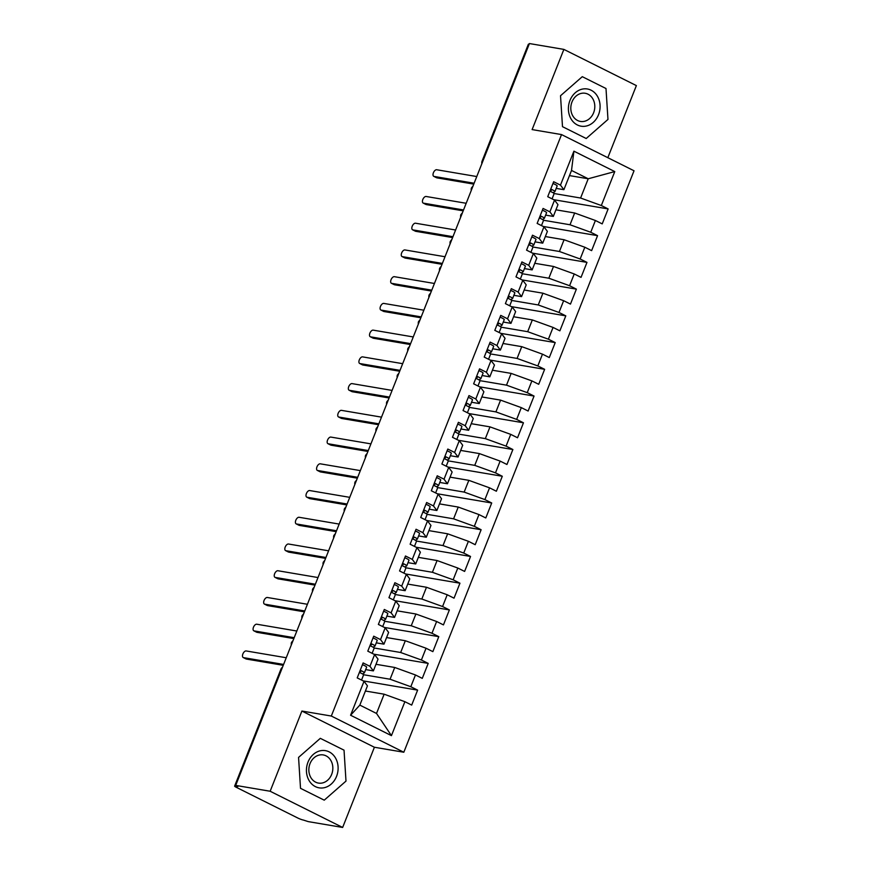 <?xml version="1.0" encoding="UTF-8"?>
<svg xmlns="http://www.w3.org/2000/svg" width="871" height="871" viewBox="0 0 871 871"><rect width="100%" height="100%" fill="white"/><g stroke="black" fill="none" stroke-linecap="round" stroke-linejoin="round"><path stroke-width="1.31" d="M342.651 827.45L308.203 821.603L303.489 820.079A4.355 0.588 -158.4 0 1 297.828 818.032L236.313 787.319A4.355 0.588 -158.4 0 1 234.626 786.121L280.908 669.233A4.355 0.588 -158.4 0 1 281.66 669.189L235.377 786.078L237.892 786.502L235.703 785.402L270.152 791.249L342.651 827.45L374.399 747.253L403.817 752.239L634.034 170.781L561.534 134.58L331.318 716.038L403.817 752.239M607.827 157.695L636.374 85.598L563.875 49.397L529.426 43.55L235.703 785.402M350.578 715.243L364.013 681.296L367.453 685.858L359.832 705.107L350.578 715.243L391.438 735.647L404.884 701.699L411.689 705.096L417.623 690.126L410.807 686.729L415.467 674.971L422.272 678.367L428.205 663.397L421.39 660L426.05 648.231L432.865 651.639L438.788 636.657L431.983 633.261L436.632 621.502L443.448 624.899L449.371 609.929L442.566 606.532L447.215 594.762L454.031 598.17L459.953 583.2L453.149 579.792L457.808 568.034L464.613 571.43L470.547 556.46L463.731 553.063L468.391 541.294L475.196 544.702L481.13 529.731L474.314 526.324L478.974 514.565L485.789 517.962L491.712 502.992L484.897 499.595L489.556 487.836L496.372 491.233L502.295 476.263L495.49 472.855L500.139 461.097L506.955 464.493L512.877 449.523L506.073 446.126L510.733 434.368L517.537 437.765L523.46 422.794L516.655 419.397L521.315 407.628L528.12 411.036L534.054 396.055L527.238 392.658L531.898 380.899L538.703 384.296L544.636 369.326L537.821 365.929L542.481 354.159L549.296 357.567L555.219 342.597L548.403 339.189L553.063 327.431L559.879 330.828L565.802 315.857L558.997 312.46L563.646 300.691L570.461 304.099L576.384 289.128L569.58 285.721L574.239 273.962L581.044 277.359L586.978 262.389L580.162 258.992L584.822 247.233L591.627 250.63L597.56 235.66L590.745 232.263L595.405 220.494L602.209 223.891L608.143 208.92L553.76 199.699M569.482 175.594L588.219 178.773L571.518 170.444L573.913 151.173L560.467 185.12L553.662 181.723L547.728 196.694L554.544 200.09L549.884 211.86L543.069 208.452L537.146 223.422L543.95 226.83L539.301 238.589L532.486 235.192L526.563 250.162L533.368 253.559L528.719 265.317L521.903 261.921L515.98 276.891L522.785 280.288L518.125 292.057L511.321 288.66L505.387 303.631L512.202 307.028L507.543 318.786L500.738 315.389L494.804 330.359L501.62 333.756L496.96 345.526L490.144 342.118L484.222 357.088L491.037 360.496L486.377 372.255L479.562 368.858L473.639 383.828L480.444 387.225L475.795 398.994L468.979 395.586L463.056 410.557L469.861 413.965L465.201 425.723L458.396 422.326L452.474 437.296L459.278 440.693L454.618 452.452L447.814 449.055L441.88 464.025L448.696 467.433L444.036 479.192L437.231 475.795L431.297 490.765L438.113 494.162L433.453 505.92L426.638 502.523L420.715 517.494L427.53 520.891L422.87 532.66L416.055 529.252L410.132 544.233L416.937 547.63L412.288 559.389L405.472 555.992L399.549 570.962L406.354 574.359L401.694 586.129L394.89 582.721L388.956 597.691L395.772 601.099L391.112 612.857L384.307 609.46L378.373 624.431L385.189 627.828L380.529 639.597L373.724 636.189L367.791 651.16L374.606 654.567L369.946 666.326L363.131 662.929L357.208 677.899L364.013 681.296M573.913 151.173L614.774 171.576L601.328 205.523L608.143 208.92M555.927 209.813L574.664 212.992L570.015 224.762L543.471 220.254M595.405 220.494L574.664 212.992M590.745 232.263L570.015 224.762M571.518 170.444L563.896 189.682L556.21 188.386M560.467 185.12L563.896 189.682M545.344 236.553L564.081 239.732L559.432 251.49L532.889 246.994M584.822 247.233L564.081 239.732M580.162 258.992L559.432 251.49M554.544 200.09L557.973 204.652L553.314 216.422L545.627 215.115M549.884 211.86L553.314 216.422M534.761 263.282L553.499 266.461L548.839 278.219L522.306 273.723M574.239 273.962L553.499 266.461M569.58 285.721L548.839 278.219M543.95 226.83L547.391 231.392L542.731 243.151L535.044 241.855M539.301 238.589L542.731 243.151M524.179 290.021L542.916 293.2L538.256 304.959L511.713 300.451M563.646 300.691L542.916 293.2M558.997 312.46L538.256 304.959M533.368 253.559L536.808 258.121L532.148 269.89L524.451 268.584M528.719 265.317L532.148 269.89M513.596 316.75L532.333 319.929L527.674 331.688L501.13 327.191M553.063 327.431L532.333 319.929M548.403 339.189L527.674 331.688M522.785 280.288L526.215 284.861L521.566 296.619L513.868 295.313M518.125 292.057L521.566 296.619M503.003 343.479L521.751 346.658L517.091 358.427L490.547 353.92M542.481 354.159L521.751 346.658M537.821 365.929L517.091 358.427M512.202 307.028L515.632 311.589L510.972 323.359L503.286 322.052M507.543 318.786L510.972 323.359M492.42 370.219L511.157 373.398L506.508 385.156L479.965 380.66M531.898 380.899L511.157 373.398M527.238 392.658L506.508 385.156M501.62 333.756L505.049 338.329L500.39 350.088L492.703 348.781M496.96 345.526L500.39 350.088M481.837 396.947L500.575 400.127L495.915 411.896L469.382 407.388M521.315 407.628L500.575 400.127M516.655 419.397L495.915 411.896M491.037 360.496L494.467 365.058L489.807 376.827L482.12 375.521M486.377 372.255L489.807 376.827M471.255 423.687L489.992 426.866L485.332 438.625L458.799 434.128M510.733 434.368L489.992 426.866M506.073 446.126L485.332 438.625M480.444 387.225L483.884 391.798L479.224 403.556L471.538 402.25M475.795 398.994L479.224 403.556M460.672 450.416L479.409 453.595L474.749 465.364L448.206 460.857M500.139 461.097L479.409 453.595M495.49 472.855L474.749 465.364M469.861 413.965L473.291 418.526L468.642 430.285L460.944 428.989M465.201 425.723L468.642 430.285M450.089 477.156L468.827 480.335L464.167 492.093L437.623 487.597M489.556 487.836L468.827 480.335M484.897 499.595L464.167 492.093M459.278 440.693L462.708 445.255L458.059 457.025L450.361 455.718M454.618 452.452L458.059 457.025M439.496 503.884L458.244 507.064L453.584 518.822L427.04 514.326M478.974 514.565L458.244 507.064M474.314 526.324L453.584 518.822M448.696 467.433L452.125 471.995L447.465 483.753L439.779 482.447M444.036 479.192L447.465 483.753M428.913 530.624L447.65 533.803L443.001 545.562L416.458 541.054M468.391 541.294L447.65 533.803M463.731 553.063L443.001 545.562M438.113 494.162L441.543 498.724L436.883 510.493L429.196 509.187M433.453 505.92L436.883 510.493M418.33 557.353L437.068 560.532L432.408 572.291L405.875 567.794M457.808 568.034L437.068 560.532M453.149 579.792L432.408 572.291M427.53 520.891L430.96 525.463L426.3 537.222L418.613 535.915M422.87 532.66L426.3 537.222M407.748 584.082L426.485 587.261L421.825 599.03L395.282 594.523M447.215 594.762L426.485 587.261M442.566 606.532L421.825 599.03M416.937 547.63L420.377 552.192L415.717 563.962L408.031 562.655M412.288 559.389L415.717 563.962M397.165 610.821L415.903 614.001L411.243 625.759L384.699 621.263M436.632 621.502L415.903 614.001M431.983 633.261L411.243 625.759M406.354 574.359L409.784 578.932L405.135 590.69L397.437 589.384M401.694 586.129L405.135 590.69M386.572 637.55L405.32 640.729L400.66 652.499L374.116 647.991M426.05 648.231L405.32 640.729M421.39 660L400.66 652.499M395.772 601.099L399.201 605.661L394.541 617.419L386.855 616.124M391.112 612.857L394.541 617.419M375.989 664.29L394.726 667.469L390.077 679.228L363.534 674.731M415.467 674.971L394.726 667.469M410.807 686.729L390.077 679.228M385.189 627.828L388.618 632.4L383.959 644.159L376.272 642.852M380.529 639.597L383.959 644.159M235.377 786.078A4.355 0.588 -158.4 0 0 234.626 786.121M365.406 691.019L384.144 694.198L376.522 713.447L391.438 735.647M404.884 701.699L384.144 694.198M374.606 654.567L378.036 659.129L373.376 670.888L365.689 669.592M369.946 666.326L373.376 670.888M529.1 44.225L482.817 161.113A4.355 0.588 21.6 0 0 482.066 161.157L528.349 44.258A4.355 0.588 21.6 0 1 529.1 44.225L529.154 44.225M374.399 747.253L301.899 711.052L270.152 791.249M301.899 711.052L331.318 716.038M563.875 49.397L532.116 129.594L561.534 134.58M320.31 738.336L298.557 757.411L300.517 788.32L324.241 800.166L345.994 781.091L344.034 750.171L320.31 738.336L344.034 750.171L345.994 781.091L324.241 800.166L300.517 788.32L298.557 757.411L320.31 738.336M562.492 126.665L586.205 138.511L607.969 119.436L605.998 88.515L582.285 76.681L560.521 95.745L562.492 126.665L560.521 95.745L582.285 76.681L605.998 88.515L607.969 119.436L586.205 138.511L562.492 126.665M554.054 193.525L580.598 198.022L588.219 178.773L614.774 171.576M359.832 705.107L376.522 713.447M601.328 205.523L580.598 198.022M417.623 690.126L363.229 680.904M293.07 640.512L291.545 642.363A4.355 0.588 21.6 0 1 292.297 642.319L292.351 642.33M428.205 663.397L373.822 654.175M438.788 636.657L384.405 627.436M449.371 609.929L394.988 600.707M459.953 583.2L405.57 573.967M470.547 556.46L416.153 547.238M481.13 529.731L426.736 520.499M491.712 502.992L437.329 493.77M502.295 476.263L447.912 467.041M512.877 449.523L458.494 440.301M523.46 422.794L469.077 413.573M534.054 396.055L479.66 386.833M544.636 369.326L490.253 360.104M555.219 342.597L500.836 333.364M565.802 315.857L511.419 306.636M576.384 289.128L522.001 279.896M586.978 262.389L532.584 253.167M597.56 235.66L543.166 226.438M303.652 613.783L302.128 615.623A4.355 0.588 21.6 0 1 302.879 615.579L302.934 615.59M314.235 587.043L312.722 588.894A4.355 0.588 21.6 0 1 313.473 588.85L313.516 588.861M324.818 560.314L323.304 562.154A4.355 0.588 21.6 0 1 323.304 562.154A4.355 0.588 21.6 0 1 324.056 562.122L324.099 562.122M335.411 533.575L333.887 535.425A4.355 0.588 21.6 0 1 334.638 535.382L334.693 535.393M344.263 511.212A4.355 4.355 0 0 1 344.47 508.697A4.355 0.588 21.6 0 1 344.47 508.686A4.355 0.588 21.6 0 1 345.221 508.653L345.275 508.653M356.577 480.106L355.052 481.957A4.355 0.588 21.6 0 1 355.804 481.913L355.858 481.924M367.159 453.377L365.646 455.228A4.355 0.588 21.6 0 1 365.646 455.228A4.355 0.588 21.6 0 1 366.386 455.185L366.441 455.195M377.742 426.648L376.228 428.488A4.355 0.588 21.6 0 1 376.98 428.445L377.023 428.456M388.324 399.909L386.811 401.76A4.355 0.588 21.6 0 1 387.562 401.716L387.617 401.727M398.918 373.18L397.394 375.02A4.355 0.588 21.6 0 1 398.145 374.976L398.199 374.987M409.501 346.44L407.976 348.291A4.355 0.588 21.6 0 1 408.728 348.248L408.782 348.258M420.083 319.711L418.559 321.551A4.355 0.588 21.6 0 1 418.559 321.551A4.355 0.588 21.6 0 1 419.31 321.519L419.365 321.519M430.666 292.972L429.153 294.823A4.355 0.588 21.6 0 1 429.153 294.823A4.355 0.588 21.6 0 1 429.904 294.779L429.947 294.79M441.249 266.243L439.735 268.083A4.355 0.588 21.6 0 1 439.735 268.083A4.355 0.588 21.6 0 1 440.486 268.05L440.53 268.061A4.355 3.636 -80.4 0 1 440.748 267.528M451.842 239.503L450.318 241.354A4.355 0.588 21.6 0 1 451.069 241.311L451.124 241.321M462.425 212.774L460.901 214.625A4.355 0.588 21.6 0 1 461.652 214.582L461.706 214.593M473.007 186.046L471.483 187.886A4.355 0.588 21.6 0 1 472.234 187.842L472.289 187.853M363.523 674.971A5.803 0.784 -158.4 0 0 363.577 674.905A5.803 0.784 -158.4 0 0 361.334 673.305A5.803 0.784 -158.4 0 0 359.375 672.412M359.396 672.379L360.921 671.378L360.028 670.768M362.576 673.991L364.372 672.837A5.803 0.784 -158.4 0 0 364.426 672.771A5.803 0.784 -158.4 0 0 362.173 671.171A5.803 0.784 -158.4 0 0 360.224 670.278M362.445 664.66A5.803 0.784 21.6 0 1 364.394 665.553A5.803 0.784 21.6 0 1 366.647 667.153A5.803 0.784 21.6 0 1 366.593 667.219M286.243 657.747L246.166 650.953A3.626 1.938 -63.5 0 0 242.998 653.686A3.626 1.938 -63.5 0 0 243.227 657.54A3.626 1.938 -63.5 0 0 243.521 657.638L246.384 659.064A3.626 1.938 116.5 0 1 246.079 658.966A3.626 1.938 116.5 0 1 245.829 658.781M283.249 665.313L246.384 659.064M283.598 664.431L243.521 657.638M374.116 648.242A5.803 0.784 -158.4 0 0 374.16 648.176A5.803 0.784 -158.4 0 0 371.917 646.576A5.803 0.784 -158.4 0 0 369.957 645.683M369.979 645.64L371.503 644.649L370.611 644.039M373.169 647.251L374.955 646.097A5.803 0.784 -158.4 0 0 375.009 646.042A5.803 0.784 -158.4 0 0 372.766 644.431A5.803 0.784 -158.4 0 0 370.806 643.538M373.028 637.931A5.803 0.784 21.6 0 1 374.987 638.824A5.803 0.784 21.6 0 1 377.23 640.425A5.803 0.784 21.6 0 1 377.176 640.49M296.826 631.018L256.749 624.213A3.626 1.938 -63.5 0 0 253.581 626.957A3.626 1.938 -63.5 0 0 253.809 630.8A3.626 1.938 -63.5 0 0 254.103 630.898L256.967 632.324A3.626 1.938 116.5 0 1 256.662 632.226A3.626 1.938 116.5 0 1 256.412 632.052M293.832 638.574L256.967 632.324M294.18 637.692L254.103 630.898M384.699 621.502A5.803 0.784 -158.4 0 0 384.753 621.448A5.803 0.784 -158.4 0 0 382.5 619.836A5.803 0.784 -158.4 0 0 380.551 618.943M380.562 618.911L382.086 617.92L381.193 617.299M383.752 620.522L385.548 619.368A5.803 0.784 -158.4 0 0 385.592 619.303A5.803 0.784 -158.4 0 0 383.349 617.702A5.803 0.784 -158.4 0 0 381.389 616.81M383.621 611.192A5.803 0.784 21.6 0 1 385.57 612.084A5.803 0.784 21.6 0 1 387.824 613.696A5.803 0.784 21.6 0 1 387.769 613.75M307.419 604.278L267.343 597.484A3.626 1.938 -63.5 0 0 264.163 600.228A3.626 1.938 -63.5 0 0 264.392 604.071A3.626 1.938 -63.5 0 0 264.697 604.169L267.549 605.595A3.626 1.938 116.5 0 1 267.255 605.497A3.626 1.938 116.5 0 1 266.994 605.312M304.415 611.845L267.549 605.595M304.763 610.963L264.697 604.169M395.282 594.773A5.803 0.784 -158.4 0 0 395.336 594.708A5.803 0.784 -158.4 0 0 393.082 593.107A5.803 0.784 -158.4 0 0 391.133 592.215M391.144 592.171L392.669 591.18L391.787 590.571M394.334 593.782L396.131 592.628A5.803 0.784 -158.4 0 0 396.185 592.574A5.803 0.784 -158.4 0 0 393.932 590.963A5.803 0.784 -158.4 0 0 391.983 590.07M394.204 584.463A5.803 0.784 21.6 0 1 396.153 585.356A5.803 0.784 21.6 0 1 398.406 586.956A5.803 0.784 21.6 0 1 398.352 587.021M318.002 577.549L277.925 570.745A3.626 1.938 -63.5 0 0 274.746 573.488A3.626 1.938 -63.5 0 0 274.975 577.331A3.626 1.938 -63.5 0 0 275.28 577.429L278.132 578.856A3.626 1.938 116.5 0 1 277.838 578.758A3.626 1.938 116.5 0 1 277.577 578.584M315.008 585.116L278.132 578.856M315.356 584.234L275.28 577.429M405.864 568.034A5.803 0.784 -158.4 0 0 405.919 567.979A5.803 0.784 -158.4 0 0 403.665 566.368A5.803 0.784 -158.4 0 0 401.716 565.475M401.727 565.442L403.262 564.452L402.369 563.842M404.917 567.054L406.713 565.9A5.803 0.784 -158.4 0 0 406.768 565.834A5.803 0.784 -158.4 0 0 404.514 564.234A5.803 0.784 -158.4 0 0 402.565 563.341M404.786 557.723A5.803 0.784 21.6 0 1 406.735 558.616A5.803 0.784 21.6 0 1 408.989 560.227A5.803 0.784 21.6 0 1 408.935 560.282M328.585 550.81L288.508 544.016A3.626 1.938 -63.5 0 0 285.329 546.759A3.626 1.938 -63.5 0 0 285.568 550.603A3.626 1.938 -63.5 0 0 285.862 550.701L288.715 552.127A3.626 1.938 116.5 0 1 288.421 552.029A3.626 1.938 116.5 0 1 288.17 551.844M325.591 558.376L288.715 552.127M325.939 557.494L285.862 550.701M307.996 762.125A18.868 15.754 99.6 0 0 315.4 786.622A18.868 15.754 99.6 0 0 336.554 776.377A18.868 15.754 99.6 0 0 329.151 751.869A18.868 15.754 99.6 0 0 307.996 762.125M310.032 763.606A14.284 11.933 99.6 0 0 318.448 783.083A14.284 11.933 99.6 0 0 331.655 774.406A14.284 11.933 99.6 0 0 323.228 754.928A14.284 11.933 99.6 0 0 310.032 763.606M569.961 100.459A18.868 15.754 99.6 0 0 577.364 124.967A18.868 15.754 99.6 0 0 598.529 114.722A18.868 15.754 99.6 0 0 591.126 90.214A18.868 15.754 99.6 0 0 569.961 100.459M571.997 101.951A14.284 11.933 99.6 0 0 580.424 121.428A14.284 11.933 99.6 0 0 593.619 112.751A14.284 11.933 99.6 0 0 585.203 93.273A14.284 11.933 99.6 0 0 571.997 101.951M416.447 541.305A5.803 0.784 -158.4 0 0 416.501 541.239A5.803 0.784 -158.4 0 0 414.248 539.639A5.803 0.784 -158.4 0 0 412.299 538.746M412.321 538.703L413.845 537.712L412.952 537.102M415.5 540.314L417.296 539.16A5.803 0.784 -158.4 0 0 417.351 539.105A5.803 0.784 -158.4 0 0 415.097 537.505A5.803 0.784 -158.4 0 0 413.148 536.612M415.369 530.994A5.803 0.784 21.6 0 1 417.318 531.887A5.803 0.784 21.6 0 1 419.572 533.488A5.803 0.784 21.6 0 1 419.517 533.553M339.167 524.081L299.091 517.276A3.626 1.938 -63.5 0 0 295.911 520.02A3.626 1.938 -63.5 0 0 296.151 523.863A3.626 1.938 -63.5 0 0 296.445 523.961L299.297 525.387A3.626 1.938 116.5 0 1 299.003 525.289A3.626 1.938 116.5 0 1 298.753 525.115M336.173 531.648L299.297 525.387M336.522 530.766L296.445 523.961M427.03 514.565A5.803 0.784 -158.4 0 0 427.084 514.511A5.803 0.784 -158.4 0 0 424.841 512.91A5.803 0.784 -158.4 0 0 422.881 512.017M422.903 511.974L424.427 510.983L423.535 510.373M426.082 513.585L427.879 512.431A5.803 0.784 -158.4 0 0 427.933 512.366A5.803 0.784 -158.4 0 0 425.679 510.765A5.803 0.784 -158.4 0 0 423.731 509.873M425.952 504.255A5.803 0.784 21.6 0 1 427.911 505.158A5.803 0.784 21.6 0 1 430.154 506.759A5.803 0.784 21.6 0 1 430.1 506.813M349.75 497.341L309.673 490.547A3.626 1.938 -63.5 0 0 306.505 493.291A3.626 1.938 -63.5 0 0 306.734 497.134A3.626 1.938 -63.5 0 0 307.028 497.232L309.891 498.658A3.626 1.938 116.5 0 1 309.586 498.56A3.626 1.938 116.5 0 1 309.336 498.386M346.756 504.908L309.891 498.658M347.104 504.026L307.028 497.232M437.623 487.836A5.803 0.784 -158.4 0 0 437.678 487.771A5.803 0.784 -158.4 0 0 435.424 486.17A5.803 0.784 -158.4 0 0 433.475 485.278L435.01 484.243L434.117 483.634M436.676 486.856L438.461 485.702A5.803 0.784 -158.4 0 0 438.516 485.637A5.803 0.784 -158.4 0 0 436.273 484.036A5.803 0.784 -158.4 0 0 434.313 483.144M436.534 477.526A5.803 0.784 21.6 0 1 438.494 478.419A5.803 0.784 21.6 0 1 440.737 480.019A5.803 0.784 21.6 0 1 440.693 480.084M360.333 470.612L320.267 463.818A3.626 1.938 -63.5 0 0 317.088 466.551A3.626 1.938 -63.5 0 0 317.316 470.405A3.626 1.938 -63.5 0 0 317.621 470.492L320.474 471.919A3.626 1.938 116.5 0 1 320.18 471.832A3.626 1.938 116.5 0 1 319.918 471.647M357.339 478.179L320.474 471.919M357.687 477.297L317.621 470.492M448.206 461.107A5.803 0.784 -158.4 0 0 448.26 461.042A5.803 0.784 -158.4 0 0 446.006 459.442A5.803 0.784 -158.4 0 0 444.058 458.549L445.593 457.515L444.7 456.905M447.259 460.117L449.055 458.963A5.803 0.784 -158.4 0 0 449.098 458.908A5.803 0.784 -158.4 0 0 446.856 457.297A5.803 0.784 -158.4 0 0 444.896 456.404M447.128 450.797A5.803 0.784 21.6 0 1 449.077 451.69A5.803 0.784 21.6 0 1 451.33 453.29A5.803 0.784 21.6 0 1 451.276 453.345M370.926 443.872L330.849 437.079A3.626 1.938 -63.5 0 0 327.67 439.822A3.626 1.938 -63.5 0 0 327.899 443.666A3.626 1.938 -63.5 0 0 328.204 443.764L331.056 445.19A3.626 1.938 116.5 0 1 330.762 445.092A3.626 1.938 116.5 0 1 330.501 444.918M367.921 451.439L331.056 445.19M368.281 450.557L328.204 443.764M458.788 434.368A5.803 0.784 -158.4 0 0 458.843 434.313A5.803 0.784 -158.4 0 0 456.589 432.702A5.803 0.784 -158.4 0 0 454.64 431.809L456.175 430.786L455.293 430.165M457.841 433.388L459.638 432.234A5.803 0.784 -158.4 0 0 459.692 432.168A5.803 0.784 -158.4 0 0 457.438 430.568A5.803 0.784 -158.4 0 0 455.489 429.675M457.711 424.057A5.803 0.784 21.6 0 1 459.659 424.95A5.803 0.784 21.6 0 1 461.913 426.55A5.803 0.784 21.6 0 1 461.859 426.616M381.509 417.144L341.432 410.35A3.626 1.938 -63.5 0 0 338.253 413.083A3.626 1.938 -63.5 0 0 338.492 416.937A3.626 1.938 -63.5 0 0 338.786 417.035L341.639 418.461A3.626 1.938 116.5 0 1 341.345 418.363A3.626 1.938 116.5 0 1 341.084 418.178M378.515 424.71L341.639 418.461M378.863 423.829L338.786 417.035M469.371 407.639A5.803 0.784 -158.4 0 0 469.425 407.574A5.803 0.784 -158.4 0 0 467.172 405.973A5.803 0.784 -158.4 0 0 465.223 405.08M465.234 405.037L466.769 404.046L465.876 403.436M468.424 406.648L470.22 405.494A5.803 0.784 -158.4 0 0 470.275 405.44A5.803 0.784 -158.4 0 0 468.021 403.828A5.803 0.784 -158.4 0 0 466.072 402.935M468.293 397.328A5.803 0.784 21.6 0 1 470.242 398.221A5.803 0.784 21.6 0 1 472.496 399.822A5.803 0.784 21.6 0 1 472.441 399.887M392.092 390.415L352.015 383.61A3.626 1.938 -63.5 0 0 348.836 386.354A3.626 1.938 -63.5 0 0 349.075 390.197A3.626 1.938 -63.5 0 0 349.369 390.295L352.222 391.721A3.626 1.938 116.5 0 1 351.928 391.623A3.626 1.938 116.5 0 1 351.677 391.449M389.097 397.971L352.222 391.721M389.446 397.089L349.369 390.295M479.954 380.899A5.803 0.784 -158.4 0 0 480.008 380.845A5.803 0.784 -158.4 0 0 477.765 379.233A5.803 0.784 -158.4 0 0 475.806 378.341M475.827 378.308L477.352 377.317L476.459 376.697M479.006 379.919L480.803 378.765A5.803 0.784 -158.4 0 0 480.857 378.7A5.803 0.784 -158.4 0 0 478.604 377.099A5.803 0.784 -158.4 0 0 476.655 376.207M478.876 370.589A5.803 0.784 21.6 0 1 480.825 371.482A5.803 0.784 21.6 0 1 483.078 373.093A5.803 0.784 21.6 0 1 483.024 373.147M402.674 363.675L362.597 356.881A3.626 1.938 -63.5 0 0 359.418 359.625A3.626 1.938 -63.5 0 0 359.658 363.468A3.626 1.938 -63.5 0 0 359.952 363.566L362.815 364.993A3.626 1.938 116.5 0 1 362.51 364.895A3.626 1.938 116.5 0 1 362.26 364.709M399.68 371.242L362.815 364.993M400.029 370.36L359.952 363.566M490.547 354.17A5.803 0.784 -158.4 0 0 490.591 354.105A5.803 0.784 -158.4 0 0 488.348 352.505A5.803 0.784 -158.4 0 0 486.388 351.612M486.41 351.568L487.934 350.578L487.041 349.968M489.6 353.18L491.386 352.026A5.803 0.784 -158.4 0 0 491.44 351.971A5.803 0.784 -158.4 0 0 489.186 350.371A5.803 0.784 -158.4 0 0 487.237 349.467M489.458 343.86A5.803 0.784 21.6 0 1 491.418 344.753A5.803 0.784 21.6 0 1 493.661 346.353A5.803 0.784 21.6 0 1 493.607 346.418M413.257 336.946L373.18 330.142A3.626 1.938 -63.5 0 0 370.012 332.885A3.626 1.938 -63.5 0 0 370.24 336.729A3.626 1.938 -63.5 0 0 370.534 336.827L373.398 338.253A3.626 1.938 116.5 0 1 373.093 338.155A3.626 1.938 116.5 0 1 372.842 337.981M410.263 344.513L373.398 338.253M410.611 343.631L370.534 336.827M501.13 327.431A5.803 0.784 -158.4 0 0 501.184 327.376A5.803 0.784 -158.4 0 0 498.931 325.776A5.803 0.784 -158.4 0 0 496.982 324.872M496.993 324.839L498.517 323.849L497.624 323.239M500.183 326.451L501.968 325.297A5.803 0.784 -158.4 0 0 502.023 325.231A5.803 0.784 -158.4 0 0 499.78 323.631A5.803 0.784 -158.4 0 0 497.82 322.738M500.052 317.12A5.803 0.784 21.6 0 1 502.001 318.013A5.803 0.784 21.6 0 1 504.255 319.624A5.803 0.784 21.6 0 1 504.2 319.679M423.839 310.207L383.773 303.413A3.626 1.938 -63.5 0 0 380.594 306.156A3.626 1.938 -63.5 0 0 380.823 310A3.626 1.938 -63.5 0 0 381.128 310.098L383.98 311.524A3.626 1.938 116.5 0 1 383.686 311.426A3.626 1.938 116.5 0 1 383.425 311.241M420.845 317.773L383.98 311.524M421.194 316.892L381.128 310.098M511.713 300.702A5.803 0.784 -158.4 0 0 511.767 300.637A5.803 0.784 -158.4 0 0 509.513 299.036A5.803 0.784 -158.4 0 0 507.564 298.143M507.575 298.1L509.1 297.109L508.218 296.499M510.765 299.722L512.562 298.557A5.803 0.784 -158.4 0 0 512.616 298.503A5.803 0.784 -158.4 0 0 510.362 296.902A5.803 0.784 -158.4 0 0 508.414 296.009M510.635 290.391A5.803 0.784 21.6 0 1 512.584 291.284A5.803 0.784 21.6 0 1 514.837 292.885A5.803 0.784 21.6 0 1 514.783 292.95M434.433 283.478L394.356 276.684A3.626 1.938 -63.5 0 0 391.177 279.417A3.626 1.938 -63.5 0 0 391.406 283.271A3.626 1.938 -63.5 0 0 391.71 283.358L394.563 284.784A3.626 1.938 116.5 0 1 394.269 284.697A3.626 1.938 116.5 0 1 394.008 284.512M431.439 291.045L394.563 284.784M431.787 290.163L391.71 283.358M522.295 273.962A5.803 0.784 -158.4 0 0 522.35 273.908A5.803 0.784 -158.4 0 0 520.096 272.307A5.803 0.784 -158.4 0 0 518.147 271.414M518.158 271.371L519.693 270.38L518.8 269.77M521.348 272.982L523.144 271.828A5.803 0.784 -158.4 0 0 523.199 271.763A5.803 0.784 -158.4 0 0 520.945 270.162A5.803 0.784 -158.4 0 0 518.996 269.27M521.217 263.652A5.803 0.784 21.6 0 1 523.166 264.555A5.803 0.784 21.6 0 1 525.42 266.156A5.803 0.784 21.6 0 1 525.365 266.21M445.016 256.738L404.939 249.944A3.626 1.938 -63.5 0 0 401.76 252.688A3.626 1.938 -63.5 0 0 401.999 256.531A3.626 1.938 -63.5 0 0 402.293 256.629L405.146 258.056A3.626 1.938 116.5 0 1 404.852 257.958A3.626 1.938 116.5 0 1 404.59 257.783M442.022 264.305L405.146 258.056M442.37 263.423L402.293 256.629M532.878 247.233A5.803 0.784 -158.4 0 0 532.932 247.168A5.803 0.784 -158.4 0 0 530.679 245.568A5.803 0.784 -158.4 0 0 528.73 244.675M528.751 244.642L530.276 243.64L529.383 243.031M531.931 246.253L533.727 245.099A5.803 0.784 -158.4 0 0 533.781 245.034A5.803 0.784 -158.4 0 0 531.528 243.434A5.803 0.784 -158.4 0 0 529.579 242.541M531.8 236.923A5.803 0.784 21.6 0 1 533.749 237.816A5.803 0.784 21.6 0 1 536.003 239.416A5.803 0.784 21.6 0 1 535.948 239.481M455.598 230.009L415.521 223.216A3.626 1.938 -63.5 0 0 412.342 225.948A3.626 1.938 -63.5 0 0 412.582 229.802A3.626 1.938 -63.5 0 0 412.876 229.89L415.728 231.316A3.626 1.938 116.5 0 1 415.434 231.229A3.626 1.938 116.5 0 1 415.184 231.044M452.604 237.576L415.728 231.316M452.953 236.694L412.876 229.89M543.46 220.505A5.803 0.784 -158.4 0 0 543.515 220.439A5.803 0.784 -158.4 0 0 541.272 218.839A5.803 0.784 -158.4 0 0 539.312 217.946M539.334 217.902L540.858 216.912L539.966 216.302M542.513 219.514L544.31 218.36A5.803 0.784 -158.4 0 0 544.364 218.305A5.803 0.784 -158.4 0 0 542.11 216.694A5.803 0.784 -158.4 0 0 540.162 215.801M542.383 210.194A5.803 0.784 21.6 0 1 544.342 211.087A5.803 0.784 21.6 0 1 546.585 212.687A5.803 0.784 21.6 0 1 546.531 212.742M466.181 203.281L426.104 196.476A3.626 1.938 -63.5 0 0 422.936 199.219A3.626 1.938 -63.5 0 0 423.164 203.063A3.626 1.938 -63.5 0 0 423.458 203.161L426.322 204.587A3.626 1.938 116.5 0 1 426.017 204.489A3.626 1.938 116.5 0 1 425.767 204.315M463.187 210.836L426.322 204.587M463.535 209.955L423.458 203.161M554.054 193.765A5.803 0.784 -158.4 0 0 554.098 193.71A5.803 0.784 -158.4 0 0 551.855 192.099A5.803 0.784 -158.4 0 0 549.895 191.206M549.917 191.174L551.441 190.183L550.548 189.562M553.107 192.785L554.892 191.631A5.803 0.784 -158.4 0 0 554.947 191.566A5.803 0.784 -158.4 0 0 552.704 189.965A5.803 0.784 -158.4 0 0 550.744 189.072M552.965 183.454A5.803 0.784 21.6 0 1 554.925 184.347A5.803 0.784 21.6 0 1 557.168 185.948A5.803 0.784 21.6 0 1 557.124 186.013M476.764 176.541L436.698 169.747A3.626 1.938 -63.5 0 0 433.518 172.491A3.626 1.938 -63.5 0 0 433.747 176.334A3.626 1.938 -63.5 0 0 434.041 176.432L436.904 177.858A3.626 1.938 116.5 0 1 436.6 177.76A3.626 1.938 116.5 0 1 436.349 177.575M473.77 184.108L436.904 177.858M474.118 183.226L434.041 176.432M281.714 669.189L281.66 669.189A4.355 3.636 -80.4 0 1 281.975 668.547M482.599 161.799A4.355 3.636 -80.4 0 1 482.817 161.113L482.872 161.124M292.079 643.005A4.355 3.636 -80.4 0 1 292.297 642.319A4.355 3.636 -80.4 0 1 292.558 641.796M302.662 616.276A4.355 3.636 -80.4 0 1 302.879 615.579A4.355 3.636 -80.4 0 1 303.141 615.068M313.255 589.536A4.355 3.636 -80.4 0 1 313.473 588.85A4.355 3.636 -80.4 0 1 313.734 588.328M323.838 562.808A4.355 3.636 -80.4 0 1 324.056 562.122A4.355 3.636 -80.4 0 1 324.317 561.599M334.42 536.068A4.355 3.636 -80.4 0 1 334.638 535.382A4.355 3.636 -80.4 0 1 334.9 534.859M345.003 509.339A4.355 3.636 -80.4 0 1 345.221 508.653A4.355 3.636 -80.4 0 1 345.482 508.131M355.586 482.599A4.355 3.636 -80.4 0 1 355.804 481.913A4.355 3.636 -80.4 0 1 356.065 481.391M366.168 455.871A4.355 3.636 -80.4 0 1 366.386 455.185A4.355 3.636 -80.4 0 1 366.647 454.662M376.762 429.131A4.355 3.636 -80.4 0 1 376.98 428.445A4.355 3.636 -80.4 0 1 377.241 427.933M387.345 402.402A4.355 3.636 -80.4 0 1 387.562 401.716A4.355 3.636 -80.4 0 1 387.824 401.193M397.927 375.673A4.355 3.636 -80.4 0 1 398.145 374.976A4.355 3.636 -80.4 0 1 398.406 374.465M408.51 348.933A4.355 3.636 -80.4 0 1 408.728 348.248A4.355 3.636 -80.4 0 1 408.989 347.725M419.093 322.205A4.355 3.636 -80.4 0 1 419.31 321.519A4.355 3.636 -80.4 0 1 419.572 320.996M429.686 295.465A4.355 3.636 -80.4 0 1 429.904 294.779A4.355 3.636 -80.4 0 1 430.154 294.256M440.269 268.736A4.355 3.636 -80.4 0 1 440.486 268.05M450.851 241.996A4.355 3.636 -80.4 0 1 451.069 241.311A4.355 3.636 -80.4 0 1 451.33 240.788M461.434 215.268A4.355 3.636 -80.4 0 1 461.652 214.582A4.355 3.636 -80.4 0 1 461.913 214.059M472.017 188.528A4.355 3.636 -80.4 0 1 472.234 187.842A4.355 3.636 -80.4 0 1 472.496 187.33M291.545 642.363A4.355 4.355 0 0 0 291.339 644.878M282.487 667.251A4.355 4.355 0 0 0 280.908 669.233M302.128 615.623A4.355 4.355 0 0 0 301.921 618.149M312.722 588.894A4.355 4.355 0 0 0 312.504 591.409M323.304 562.165A4.355 4.355 0 0 0 323.097 564.68M333.887 535.425A4.355 4.355 0 0 0 333.68 537.94M355.052 481.957A4.355 4.355 0 0 0 354.845 484.483M345.994 506.846L344.47 508.686M365.635 455.228A4.355 4.355 0 0 0 365.428 457.743M376.228 428.488A4.355 4.355 0 0 0 376.011 431.014M386.811 401.76A4.355 4.355 0 0 0 386.604 404.275M397.394 375.02A4.355 4.355 0 0 0 397.187 377.546M407.976 348.291A4.355 4.355 0 0 0 407.77 350.806M418.559 321.562A4.355 4.355 0 0 0 418.352 324.077M429.142 294.823A4.355 4.355 0 0 0 428.935 297.338M439.735 268.094A4.355 4.355 0 0 0 439.528 270.609M450.318 241.354A4.355 4.355 0 0 0 450.111 243.88M460.901 214.625A4.355 4.355 0 0 0 460.694 217.14M471.483 187.886A4.355 4.355 0 0 0 471.276 190.411M482.066 161.157A4.355 4.355 0 0 0 481.859 163.672M243.227 657.54L246.079 658.966M364.426 672.771L366.647 667.153M361.541 680.055L363.577 674.905M253.809 630.8L256.662 632.226M375.009 646.042L377.23 640.425M372.124 653.326L374.16 648.176M264.392 604.071L267.255 605.497M385.592 619.303L387.824 613.696M382.707 626.597L384.753 621.448M274.975 577.331L277.838 578.758M396.185 592.574L398.406 586.956M393.3 599.858L395.336 594.708M285.568 550.603L288.421 552.029M406.768 565.834L408.989 560.227M403.883 573.129L405.919 567.979M296.151 523.863L299.003 525.289M417.351 539.105L419.572 533.488M414.465 546.389L416.501 541.239M306.734 497.134L309.586 498.56M427.933 512.366L430.154 506.759M425.048 519.66L427.084 514.511M317.316 470.405L320.18 471.832M438.516 485.637L440.737 480.019M435.631 492.921L437.678 487.771M327.899 443.666L330.762 445.092M449.098 458.908L451.33 453.29M446.213 466.192L448.26 461.042M338.492 416.937L341.345 418.363M459.692 432.168L461.913 426.55M456.807 439.463L458.843 434.313M349.075 390.197L351.928 391.623M470.275 405.44L472.496 399.822M467.389 412.723L469.425 407.574M359.658 363.468L362.51 364.895M480.857 378.7L483.078 373.093M477.972 385.995L480.008 380.845M370.24 336.729L373.093 338.155M491.44 351.971L493.661 346.353M488.555 359.255L490.591 354.105M380.823 310L383.686 311.426M502.023 325.231L504.255 319.624M499.137 332.526L501.184 327.376M391.406 283.271L394.269 284.697M512.616 298.503L514.837 292.885M509.72 305.786L511.767 300.637M401.999 256.531L404.852 257.958M523.199 271.763L525.42 266.156M520.314 279.058L522.35 273.908M412.582 229.802L415.434 231.229M533.781 245.034L536.003 239.416M530.896 252.318L532.932 247.168M423.164 203.063L426.017 204.489M544.364 218.305L546.585 212.687M541.479 225.589L543.515 220.439M433.747 176.334L436.6 177.76M554.947 191.566L557.168 185.948M552.062 198.86L554.098 193.71"/></g></svg>
